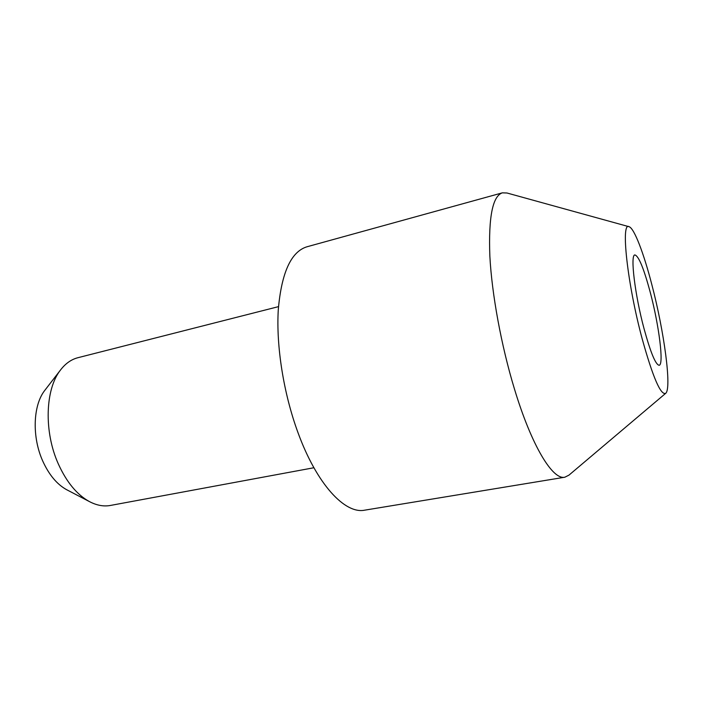 <?xml version="1.0" encoding="UTF-8"?>
<svg xmlns="http://www.w3.org/2000/svg" width="703" height="703" viewBox="0 0 703 703"><rect width="100%" height="100%" fill="white"/><g stroke="black" fill="none" stroke-linecap="round" stroke-linejoin="round"><path stroke-width="1.05" d="M650.407 292.923C643.922 268.66 638.746 256.006 634.897 254.943C630.081 254.46 634.818 294.434 644.053 328.74C650.6 352.598 655.635 364.778 659.142 365.27C664.054 365.006 659.062 325.603 650.407 292.923M642.226 339.013C652.964 377.573 660.802 395.666 665.741 393.293C671.857 388.223 664.142 331.385 651.857 284.715C643.755 253.265 634.273 228.317 629.141 226.735C620.573 220.97 627.252 283.669 642.226 339.013M628.913 226.674L506.995 193L502.346 192.842C492.601 196.084 488.436 217.139 489.85 256.015C491.836 294.153 501.318 345.806 514.438 388.935C531.679 446.071 552.76 480.246 564.834 477.214L568.982 475.123L665.556 393.443M502.346 192.842L306.842 246.815C291.042 251.744 281.525 272.676 278.291 309.628C276.051 345.735 283.546 393.32 297.923 432.459C316.754 484.288 345.006 514.332 364.708 510.167L564.834 477.214M278.493 306.64L77.928 357.704C71.267 359.409 65.432 363.548 60.432 370.103C45.203 389.286 43.788 431.721 58.314 463.91C66.557 482.082 76.882 494.622 89.307 501.529C96.601 505.387 103.631 506.696 110.389 505.457L313.898 467.741M45.308 389.708L44.737 390.446C32.971 405.359 31.837 437.081 42.804 461.186C49.025 474.815 56.934 484.297 66.539 489.648L67.356 490.079M66.539 489.648L89.307 501.529M44.737 390.446L60.432 370.103"/></g></svg>
